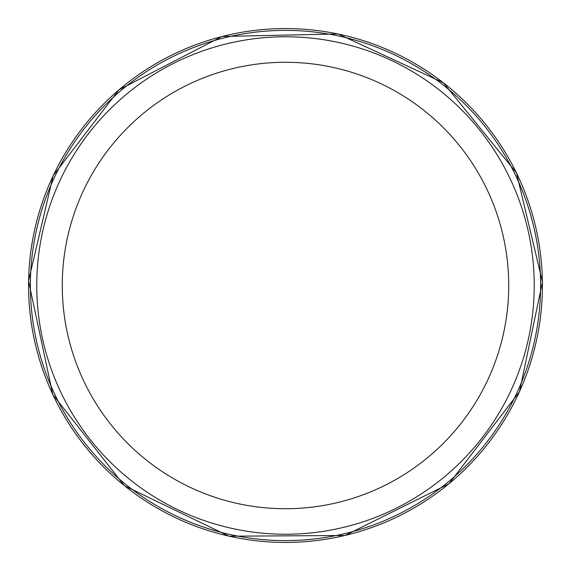 <?xml version="1.0" encoding="UTF-8"?>
<svg xmlns="http://www.w3.org/2000/svg" width="571" height="571" viewBox="0 0 571 571"><rect width="100%" height="100%" fill="white"/><g stroke="black" fill="none" stroke-linecap="round" stroke-linejoin="round"><path stroke-width="0.86" d="M534.228 285.5A248.735 248.735 0 0 1 161.122 500.91A248.735 248.735 0 0 1 161.122 70.09A248.735 248.735 0 0 1 534.228 285.5M540.601 285.5A255.116 255.116 0 0 1 157.939 506.434A255.116 255.116 0 0 1 157.939 64.566A255.116 255.116 0 0 1 540.601 285.5M508.718 285.5A223.225 223.225 0 0 1 173.884 478.819A223.225 223.225 0 0 1 173.884 92.181A223.225 223.225 0 0 1 508.718 285.5M28.557 285.5A256.936 256.936 0 0 0 413.961 508.012A256.936 256.936 0 0 0 413.961 62.988A256.936 256.936 0 0 0 28.557 285.5M28.55 280.996L52.768 394.497L124.449 485.764L228.978 536.19L345.027 535.491L448.942 483.808L519.51 391.677L542.45 281.931L516.477 172.863L443.367 82.731L338.061 33.953L222.04 36.473L118.954 89.783L53.167 175.661L28.55 280.996"/></g></svg>
